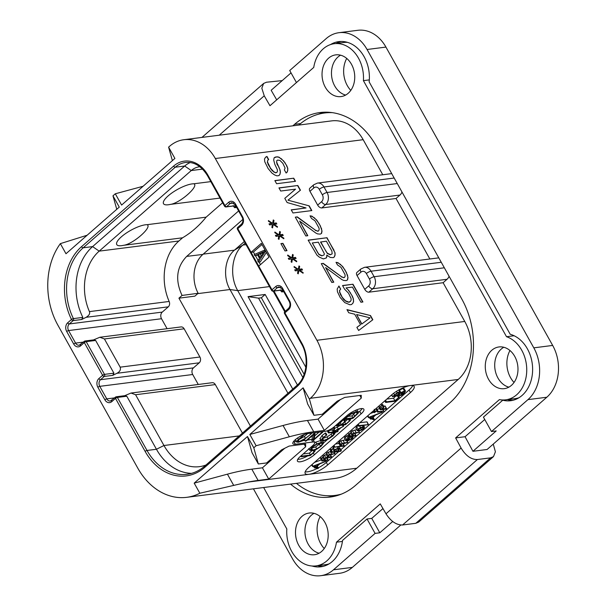 <?xml version="1.0" encoding="UTF-8"?>
<svg xmlns="http://www.w3.org/2000/svg" width="606" height="606" viewBox="0 0 606 606"><rect width="100%" height="100%" fill="white"/><g stroke="black" fill="none" stroke-linecap="round" stroke-linejoin="round"><path stroke-width="0.91" d="M330.52 44.571A33.792 26.149 82.7 0 1 338.837 41.609A33.792 26.149 82.7 0 1 369.145 81.863L510.214 334.285A33.792 26.149 82.7 0 1 532.629 369.137A33.792 26.149 82.7 0 1 510.608 400.725A33.792 26.149 82.7 0 1 502.76 400.202L483.429 417.125L491.481 431.54L496.2 430.934L472.938 451.296L487.088 449.493L546.817 397.233A37.542 29.05 82.7 0 0 552.672 345.435L385.931 47.086A37.542 29.05 82.7 0 0 357.82 30.3L338.943 32.701A37.542 29.05 -97.3 0 0 326.172 38.61L289.713 70.516L296.448 82.56M333.482 569.799L352.351 567.39A37.542 29.05 82.7 0 1 339.58 573.299L320.71 575.7A37.542 29.05 -97.3 0 0 333.482 569.799L375.091 533.394L379.803 532.788L392.764 521.455M352.351 567.39L400.801 525.001M509.964 350.51A23.573 18.248 -97.3 0 0 514.032 382.462M346.723 58.426A23.573 18.248 -97.3 0 0 350.791 90.385M320.173 516.577A23.573 18.248 -97.3 0 0 324.248 548.536M263.655 487.527L286.82 528.97A32.285 24.982 -97.3 0 0 315.915 565.906A32.285 24.982 -97.3 0 0 336.474 542.188L380.25 503.881L385.984 513.797C390.878 521.365 396.415 525.099 402.589 524.985L477.384 459.537L490.595 457.856L493.489 456.613L495.405 451.788L493.254 444.1M493.489 456.613L418.67 522.077L415.799 523.304L402.589 524.985M253.429 488.83L292.6 558.914A37.542 29.05 -97.3 0 0 320.71 575.7M276.7 99.838L271.162 90.271L291.039 72.879M477.384 459.537C471.226 459.636 465.794 455.81 461.105 448.061L455.629 437.918L499.405 399.612A32.285 24.982 -97.3 0 0 505.707 399.831A32.285 24.982 -97.3 0 0 526.743 370.425A32.285 24.982 -97.3 0 0 506.525 336.716L363.403 80.636A32.285 24.982 -97.3 0 0 334.307 43.7A32.285 24.982 -97.3 0 0 313.749 67.417L269.973 105.724L264.239 95.809L219.213 135.214M282.207 80.613L266.504 82.219L263.633 83.439L261.822 88.203L264.239 95.809M491.481 431.54L527.947 399.634A37.542 29.05 -97.3 0 0 533.803 347.844L367.062 49.495A37.542 29.05 -97.3 0 0 338.943 32.701M472.938 451.296L465.067 436.714L455.629 437.918M292.857 125.828L294.561 124.344A75.083 58.108 82.7 0 1 320.104 112.534A75.083 58.108 82.7 0 1 376.334 146.114L461.81 299.053A75.083 58.108 82.7 0 1 450.091 402.634L355.661 485.262A75.083 58.108 82.7 0 1 330.118 497.072A75.083 58.108 82.7 0 1 290.547 484.103M511.434 385.355A21.021 16.271 -97.3 0 0 516.668 360.85A21.021 16.271 -97.3 0 0 498.965 346.95A21.021 16.271 -97.3 0 0 491.814 350.253A21.021 16.271 -97.3 0 0 486.58 374.758A21.021 16.271 -97.3 0 0 504.283 388.658A21.021 16.271 -97.3 0 0 511.434 385.355M321.642 551.43A21.021 16.271 -97.3 0 0 326.884 526.925A21.021 16.271 -97.3 0 0 309.181 513.024A21.021 16.271 -97.3 0 0 302.03 516.327A21.021 16.271 -97.3 0 0 296.796 540.832A21.021 16.271 -97.3 0 0 314.491 554.732A21.021 16.271 -97.3 0 0 321.642 551.43M348.192 93.279A21.021 16.271 -97.3 0 0 353.434 68.773A21.021 16.271 -97.3 0 0 335.732 54.873A21.021 16.271 -97.3 0 0 328.581 58.176A21.021 16.271 -97.3 0 0 323.339 82.681A21.021 16.271 -97.3 0 0 341.042 96.581A21.021 16.271 -97.3 0 0 348.192 93.279M465.067 436.714L484.755 419.488M505.268 399.884L502.76 400.202M514.115 335.747L506.525 336.716M505.707 399.831L515.138 398.634A32.285 24.982 -97.3 0 0 518.925 397.756M507.495 399.604A33.792 26.149 -97.3 0 0 512.949 400.286M369.312 79.886L363.403 80.636M347.632 42.39A32.285 24.982 -97.3 0 0 343.738 42.496L334.307 43.7M341.208 41.443A33.792 26.149 -97.3 0 0 336.095 43.473M312.029 566.012A33.792 26.149 82.7 0 0 320.824 566.799A33.792 26.149 82.7 0 0 342.557 540.393L367.031 518.978L375.091 533.394M342.42 541.431L336.474 542.188M367.031 518.978L371.751 518.372L382.962 508.563M315.915 565.906L325.354 564.709A32.285 24.982 -97.3 0 0 329.141 563.83M317.703 565.678A33.792 26.149 -97.3 0 0 323.165 566.36M371.751 518.372L379.803 532.788M324.854 112.186A75.083 58.108 -97.3 0 0 318.332 114.254M327.248 495.746A75.083 58.108 -97.3 0 0 334.807 496.216M298.826 125.071L299.159 124.775A75.083 58.108 82.7 0 1 324.702 112.974L329.422 112.375A75.083 58.108 82.7 0 1 329.664 112.337M143.077 186.277L115.307 193.776L112.974 195.821L119.276 207.108L65.986 253.74L60.342 243.635A65.327 50.548 -97.3 0 0 57.903 325.21L137.767 468.112A65.327 50.548 -97.3 0 0 186.693 497.329A65.327 50.548 -97.3 0 0 199.844 493.239L194.193 483.141L247.483 436.509L253.793 447.789L256.126 445.743L249.823 434.464L303.114 387.832L309.416 399.112L310.355 398.293A42.049 32.542 -97.3 0 0 316.915 340.292L464.764 321.46L443.115 282.722L447.046 279.283A8.711 6.742 82.7 0 0 449.084 276.283M341.329 494.148A75.083 58.108 82.7 0 1 334.959 495.428A75.083 58.108 82.7 0 1 296.44 483.353M464.764 321.46A42.049 32.542 82.7 0 1 458.204 379.462L356.767 468.226A65.327 50.548 82.7 0 1 334.542 478.498L186.693 497.329M443.115 282.722L368.857 292.183A3.757 2.106 -131.2 0 1 364.751 289.342L368.675 285.911A3.757 2.106 48.8 0 0 372.788 288.744L447.046 279.283M368.675 285.911A4.954 3.833 -97.3 0 0 369.448 279.071L366.365 273.556A4.954 3.833 -97.3 0 0 360.971 272.124L357.04 275.556L364.751 289.342M357.04 275.556A3.757 2.106 -131.2 0 1 356.926 272.427L360.858 268.996A3.757 2.106 -131.2 0 0 360.971 272.124M316.915 340.292L215.327 158.522A42.049 32.542 -97.3 0 0 183.838 139.721A42.049 32.542 -97.3 0 0 169.529 146.326L168.597 147.144L174.899 158.431L121.609 205.063L115.307 193.776M382.78 174.755L363.176 139.691A42.049 32.542 82.7 0 0 331.687 120.882L183.838 139.721M309.961 191.314A3.757 2.106 -131.2 0 1 309.848 188.193L313.779 184.754A3.757 2.106 -131.2 0 0 313.893 187.883L309.961 191.314L317.673 205.108L321.597 201.669A3.757 2.106 48.8 0 0 325.71 204.502L399.96 195.049L396.036 198.48L321.778 207.941A3.757 2.106 -131.2 0 1 317.673 205.108M429.859 258.997L396.036 198.48M284.35 169.869L286.108 173.005L287.017 172.331L287.744 170.559L287.782 168.316L286.729 165.65L283.699 161.007L278.949 157.128L277.056 156.81L274.132 157.742L273.7 160.037L274.829 164.37L277.343 169.642L277.419 171.316L276.798 172.513L275.594 172.665L273.806 171.778L270.556 168.271L267.458 161.953L267.784 160.234L268.693 159.56L266.943 156.424L265.633 157.151L264.496 158.969L264.754 161.734L268.147 168.582L271.98 173.127L274.753 175.013L276.942 175.854L278.949 175.596L279.972 174.346L280.411 172.051L280.048 169.862L276.76 162.446L276.692 160.779L277.601 160.098L279.904 160.37L282.858 163.347L285.085 168.097L284.35 169.869M276.609 183.724L295.486 181.323L293.728 178.187L274.859 180.596L276.609 183.724M306.06 207.949L291.206 209.843L292.963 212.979L311.832 210.57L309.204 205.873L287.964 200.185L300.447 190.201L297.819 185.504L278.949 187.905L280.699 191.041L295.554 189.148L284.79 198.351L287.123 202.533L306.06 207.949L291.281 209.971M297.304 216.895L295.296 217.153L305.803 235.961L307.81 235.704L299.637 221.076L315.771 233.007L317.559 233.901L320.256 234.121L321.574 233.393L322.013 231.098L320.294 225.72L316.68 220.023L311.938 216.153L310.037 215.834L311.499 218.448L314.969 220.804L319.051 228.114L319.127 229.788L318.506 230.984L317.703 231.083L315.514 230.242L297.304 216.895L295.364 217.281M326.823 255.103L330.293 257.459L333.391 257.618L334.307 256.944L335.035 255.171L335.073 252.929L327.013 237.734L308.136 240.135L317.006 255.232L319.377 257.171L323.354 258.898L326.278 257.967L327.005 256.194L326.634 255.262L327.005 256.194M323.286 263.383L321.278 263.64L331.785 282.441L333.792 282.191L325.619 267.564L341.746 279.495L343.534 280.389L346.238 280.601L347.556 279.874L347.988 277.586L346.276 272.208L342.663 266.511L337.921 262.64L336.019 262.322L337.481 264.936L340.951 267.291L345.034 274.601L345.109 276.268L344.488 277.472L343.685 277.571L341.496 276.73L323.286 263.383L321.347 263.769M344.594 289.206L348.533 293.183L351.056 298.455L351.124 300.121L350.503 301.318L348.791 302.099L345.503 300.841L342.254 297.334L339.739 292.062L339.663 290.395L340.686 289.145L338.936 286.009L337.186 289.032L337.444 291.797L340.246 297.591L344.776 302.614L349.851 304.765L351.457 304.56L352.881 303.258L353.609 301.485L353.351 298.72L352.298 296.054L348.685 290.365L346.018 287.903L352.442 287.085L360.911 302.235L362.918 301.977L352.987 284.222L342.549 285.547L344.594 289.206M276.821 223.985L276.238 222.94L273.427 223.296L273.98 220.432L273.283 219.955L272.624 223.402L268.466 220.569L268.36 221.145L271.821 223.5L269.011 223.856L269.594 224.902L272.405 224.546L271.859 227.417L272.556 227.886L273.208 224.44L277.374 227.273L277.48 226.697L274.01 224.341L276.821 223.985M283.244 235.476L282.661 234.431L279.851 234.787L280.396 231.924L279.707 231.447L279.048 234.893L274.889 232.06L274.776 232.636L278.245 234.992L275.435 235.348L276.018 236.393L278.828 236.037L278.283 238.9L278.972 239.378L279.631 235.931L283.79 238.764L283.903 238.188L280.434 235.832L283.244 235.476M284.994 250.914L287.002 250.664L282.919 243.347L280.911 243.604L284.994 250.914M296.092 258.459L295.508 257.414L292.698 257.77L293.243 254.899L292.546 254.429L291.895 257.868L287.729 255.043L287.623 255.618L291.092 257.974L288.282 258.33L288.865 259.376L291.675 259.02L291.122 261.883L291.819 262.36L292.478 258.913L296.637 261.747L296.743 261.171L293.281 258.815L296.092 258.459M302.515 269.95L301.924 268.905L299.114 269.261L299.667 266.39L298.97 265.92L298.311 269.359L294.152 266.534L294.046 267.11L297.508 269.465L294.698 269.821L295.289 270.867L298.099 270.511L297.546 273.374L298.243 273.851L298.902 270.405L303.061 273.238L303.167 272.662L299.705 270.306L302.515 269.95M358.638 330.497L372.841 319.733L370.508 315.559L346.965 309.605L348.715 312.741L354.699 314.211L360.54 324.657L356.889 327.361L358.638 330.497M410.451 392.536L327.71 464.938A15.014 4.393 -29.2 0 1 308.931 474.316A15.014 4.393 -29.2 0 1 305.166 473.468A15.014 4.393 -29.2 0 1 308.84 467.34L391.582 394.938A15.014 4.393 -29.2 0 1 410.368 385.552A15.014 4.393 -29.2 0 1 414.125 386.408A15.014 4.393 -29.2 0 1 410.451 392.536L409.05 390.029A15.014 4.393 150.8 0 0 412.701 385.56M253.793 447.789L258.338 463.984L266.64 462.931L281.601 449.841L289.115 446.084L305.621 443.986L305.659 446.773L268.731 479.088L258.118 480.444A150.174 43.92 150.8 0 0 248.225 482.05L199.844 493.239M233.689 485.376L227.424 474.165L194.193 483.141M258.754 266.117L269.041 257.118L261.33 243.332L251.051 252.331L271.996 289.812A1.5 0.841 48.8 0 0 273.639 290.941L277.381 287.668A4.803 3.719 82.7 0 1 279.01 286.918L282.237 288.979L289.244 301.515C290.471 304 290.251 306.28 288.577 308.356L284.843 311.628A1.5 1.5 0 0 0 284.517 313.484L301.47 343.822C309.424 357.146 306.757 377.583 296.872 385.469L204.783 466.044C199.397 470.71 193.45 473.46 186.936 474.309A53.313 41.253 82.7 0 1 147.016 450.463L117.375 397.438A1.5 1.159 -97.3 0 0 115.746 397.006A1.5 0.841 -131.2 0 0 115.458 397.127L110.368 401.036A4.803 3.719 82.7 0 1 106.77 398.884L99.763 386.348A4.803 3.719 82.7 0 1 100.513 379.72L104.255 376.447L112.746 375.364L116.875 373.304C119.852 371.804 120.958 369.758 120.177 367.16L104.414 338.959L99.838 337.254L93.521 339.913M227.424 474.165A150.174 43.92 -29.2 0 1 251.808 469.158L262.421 467.809L284.767 448.258M258.338 463.984L252.035 452.705L247.483 436.509M268.731 479.088L262.421 467.809M309.416 399.112L313.969 415.307L322.263 414.254L337.224 401.164L344.738 397.407L361.252 395.309L361.282 398.097L324.354 430.411L313.741 431.767A150.174 43.92 150.8 0 0 289.357 436.774L256.126 445.743M313.31 452.879L314.355 454.758A11.264 3.295 -29.2 0 1 304.25 460.712A11.264 3.295 -29.2 0 1 297.448 461.151A11.264 3.295 -29.2 0 1 300.205 456.56L312.825 445.516A7.507 2.197 150.8 0 0 314.665 442.448A7.507 2.197 150.8 0 0 312.779 442.024L295.327 444.243A9.764 2.856 -29.2 0 1 292.88 443.69A9.764 2.856 -29.2 0 1 297.448 438.032A9.764 2.856 -29.2 0 1 307.477 433.608L324.937 431.389A7.507 2.197 150.8 0 0 334.33 426.7L346.95 415.655A11.264 3.295 -29.2 0 1 357.063 409.694A11.264 3.295 -29.2 0 1 363.858 409.255A11.264 3.295 -29.2 0 1 361.1 413.853L359.699 411.345A11.264 3.295 150.8 0 0 362.176 408.55M314.355 454.758L361.1 413.853M304.197 444.168L305.659 446.773M289.357 436.774L283.047 425.488L249.823 434.464M283.047 425.488A150.174 43.92 -29.2 0 1 307.439 420.481L318.052 419.132L340.39 399.581M313.969 415.307L307.659 404.028L303.114 387.832M324.354 430.411L318.052 419.132M359.828 395.491L361.282 398.097M318.241 467.893A15.014 4.393 150.8 0 0 326.308 462.431L338.746 451.546M340.807 449.743L409.05 390.029M305.189 471.809A15.014 4.393 150.8 0 0 316.999 468.536M331.027 451.326L326.611 452.985L326.301 454.598L323.066 456.083L322.854 457.712M328.361 455.644L329.088 456.939L328.164 456.363L328.49 455.515L334.906 453.523L329.406 454.591L328.013 455.492L327.778 457.106L326.073 454.447M322.672 457.735L320.574 458.401L322.059 461.022L327.755 460.105L325.52 460.052L324.611 459.477L324.945 458.621L330.747 457.257L331.406 456.644L329.088 456.939M321.324 459.863L314.491 462.401M333.8 446.766L333.141 447.281L332.944 449.076M332.83 449.091L330.452 449.637L331.687 452.311M331.755 452.44L340.542 451.318L341.261 450.705L337.928 451.129L339.807 448.682L338.05 448.16L334.542 449.788L334.345 451.584L331.853 452.144L330.353 449.932M341.148 450.978L339.557 448.235M345.314 439.911L340.716 440.888L339.277 441.819L338.701 442.85L339.186 443.501M338.989 443.524L335.557 443.963M348.344 434.138L349.745 436.646L349.071 437.123M348.056 436.335L347.624 435.472L345.041 436.85L344.375 438.221L345.768 440.721L347.382 441.085L352.01 438.865L352.987 437.471L351.419 438.926L348.2 440.433L349.457 438.842L349.026 437.979L346.443 439.358L345.776 440.729L344.367 438.221M356.805 429.76L352.427 430.714L350.995 431.639L350.851 433.328M350.609 433.358L348.442 434.161L349.783 436.555M352.806 434.267L353.593 435.669L352.639 435.138L352.897 434.176L359.358 432.123L353.828 433.222L352.397 434.146L352.253 435.835L350.018 436.312L348.442 434.161M358.04 425.677L356.661 426.685L355.934 428.207M357.57 424.708L358.366 426.154L368.206 424.654L366.903 421.844L359.797 422.753M377 411.05L375.5 411.603M373.925 412.186L370.357 413.512M379.735 408.686L376.349 409.391L377.727 412.148L383.568 411.156L378.288 411.557L377.727 412.148M383.916 407.141L382.537 404.46L381.765 404.77L380.916 406.414L382.378 409.012L380.447 409.777L385.802 409.095L386.431 408.497L383.56 408.861L383.113 408.27L383.939 406.967L383.159 407.277L382.378 409.012M380.962 406.505L379.045 407.27L380.379 409.656M380.447 409.777L379.045 407.27M386.257 408.853L385.03 405.99L383.583 406.171M395.854 396.006L393.521 398.233L386.848 399.081M405.497 391.12L404.46 390.931L400.324 392.877L400.574 392.044L399.68 391.802L397.218 392.68L392.544 396.612L401.498 395.286L403.944 393.377L405.497 391.12L404.096 388.613L403.058 388.423L398.922 390.37M334.709 453.864L334.133 452.137M331.27 456.947L330.293 454.651M324.801 458.757L325.52 460.052M327.755 460.105L326.846 457.765M320.763 458.174L322.059 461.022M327.626 457.022L324.468 458.59L324.255 460.219L322.165 460.681M322.468 457.363L324.255 460.219M326.005 460.515L326.301 461.045L312.567 466.37L315.135 467.605L314.847 468.037L315.499 467.771L317.862 468.62L318.385 468.158L316.241 467.135L319.816 463.878L326.286 461.189M325.702 460.552L326.028 461.143M318.256 468.362L317.279 466.188M314.522 467.317L314.847 468.037M311.704 464.832L312.507 466.264M311.764 464.787L312.567 466.37M312.037 464.544L312.863 466.029M318.885 464.204L315.847 466.984L313.87 466.037L318.885 464.204M315.075 465.597L315.847 466.984M339.807 448.682L338.739 446.766M332.611 448.705L334.345 451.584M338.868 449.167L338.322 450.5L336.853 451.265L335.391 451.455L334.77 450.872L335.126 449.743L337.345 448.788L338.898 449.213M335.754 449.304L336.853 451.265M334.724 450.266L335.391 451.455M347.071 441.115L347.73 442.289L342.117 443.395L340.678 444.327L340.102 445.357L340.587 446.008L334.073 447.266L343.504 446.16L344.178 445.554L341.86 445.849L340.951 445.251L341.178 444.357L347.602 442.569M341.08 444.456L341.86 445.849M344.064 445.834L343.004 443.448M333.323 445.918L334.073 447.266M333.512 445.751L334.239 447.046M338.701 442.85L340.587 446.008M351.465 436.464L352.237 437.843M352.359 436.35L352.987 437.471M352.389 436.343L353.063 437.54M349.457 438.842L347.624 435.472M351.275 436.487L352.124 438.002M346.617 440.1L348.367 438.592L348.745 439.017L347.556 440.479L346.64 440.145M348.367 438.592L348.745 439.017L348.503 438.585M346.943 439.388L347.556 440.479M359.176 432.457L358.714 430.972L361.396 430.139L363.706 428.631L364.547 427.215L363.6 425.488M349.844 436.668L355.199 435.987L355.805 435.388L353.593 435.669M355.677 435.676L354.631 433.282M350.374 432.942L352.253 435.835M364.547 427.215L363.13 426.806L360.487 427.616L358.063 429.192L357.305 430.661L355.904 428.154M355.873 428.094L357.275 430.601L358.714 430.972M358.169 430.04L358.669 429.124L362.418 427.435L363.638 427.7L361.464 429.745L359.411 430.343L358.184 430.078M368.206 424.654L359.025 425.533L358.366 426.154M357.775 424.518L358.51 425.821M381.863 411.625L382.166 412.163L368.425 417.489L370.993 418.723L370.713 419.155L371.364 418.89L373.728 419.738L374.25 419.276L372.107 418.254L375.675 414.989L382.151 412.307M381.56 411.663L381.894 412.254M374.114 419.481L372.857 416.776M370.387 418.435L370.713 419.155M367.569 415.951L368.365 417.382M367.622 415.905L368.425 417.489M367.895 415.663L368.728 417.148M374.743 415.322L371.705 418.102L369.736 417.155L374.743 415.322M370.933 416.716L371.705 418.102M374.402 409.974L375.402 411.762L374.167 412.588L375.614 411.845M374.175 412.633L373.251 410.982L374.356 412.671M383.568 411.156L382.871 409.474M383.151 408.118L383.56 408.861L383.113 408.27M398.521 395.665L399.271 397.013L394.923 400.74L386.469 401.816L385.764 402.445L394.832 401.27L399.218 397.233M385.068 400.642L385.764 402.445M393.521 398.233L394.923 400.74M397.43 395.801L398.354 397.46M391.779 394.771L392.544 396.612M400.574 392.044L399.157 389.499M398.907 392.468L399.604 393.006L397.392 395.263L393.809 395.726L396.498 393.506L398.907 392.468L399.604 393.006L399.293 392.453M403.702 391.62L404.346 392.302L401.846 394.695L398.051 395.18L401.286 392.612L403.702 391.62M404.475 391.756L404.346 392.302L403.96 391.597M396.43 393.544L397.392 395.263M400.975 392.809L401.967 394.574M400.839 392.893L401.846 394.695M307.333 440.032L311.378 439.517A7.507 2.197 -29.2 0 1 312.711 439.555M293.342 441.789A9.764 2.856 150.8 0 0 293.925 441.736L296.281 441.441M302.977 440.585L304.894 440.342M314.597 450.811L316.029 449.554M323.612 442.918L327.513 439.509M334.527 433.366L336.095 432.002M337.701 430.593L340.489 428.154M343.238 425.745L344.322 424.806M349.973 419.852L351.472 418.541M358.487 412.406L359.699 411.345M297.728 459.348A11.264 3.295 150.8 0 0 307.651 455.932M307.696 433.585L304.394 436.471L298.834 439.645M295.705 439.342L295.546 440.13L296.599 442.009L298.334 442.266L302.659 440.767L311.416 433.684L305.447 438.35L299.061 441.683L297.652 441.471L299.273 439.252L304.447 434.472L298.334 439.524L296.569 441.645L295.516 439.767M319.021 432.139L314.65 435.964M312.484 435.525L312.105 438.411L313.264 440.395L322.604 432.351L321.816 432.495L314.234 439.13L315.022 433.138L314.453 433.252L305.515 441.077L306.303 440.933L313.953 434.244L313.264 440.395M311.855 450.803L309.393 453.152L303.189 453.947M320.877 440.41L314.703 442.539M332.838 432.305L331.156 434.184L327.066 436.926L322.528 438.555M326.869 434.919L325.823 433.032L325.096 433.237L322.059 435.502L319.991 438.827L321.044 440.706L322.907 441.1L328.043 439.236L332.876 435.979L334.663 433.805L328.111 438.805L323.68 440.418L321.953 439.759L323.763 437.305L326.869 434.919L323.112 437.388L320.953 440.304L319.9 438.426M340.64 425.276L334.512 428.495M332.444 428.131L332.24 429.934L327.581 430.813L328.49 432.835M332.24 429.934L333.292 431.813L328.634 432.692L327.513 431.078M348.17 418.966L344.405 422.238M343.458 419.723L341.375 421.678M343.579 418.602L343.678 419.829L352.836 418.367L358.138 413.269L358.419 411.966L356.904 409.754M310.757 433.192L310.992 433.616M311.105 433.146L311.416 433.684M304.636 439.502L305.538 441.266M314.764 432.684L315.022 433.138M322.604 432.351L322.24 431.73M314.211 450.273L314.794 451.311L310.446 455.03L301.985 456.113L301.288 456.742L310.348 455.568L314.741 451.531M301.068 455.795L301.288 456.742M309.393 453.152L310.446 455.03M313.204 450.561L313.878 451.758M309.06 448.811L309.78 450.091L311.992 450.788L316.665 449.251L321.15 446.243L323.619 443.107L321.422 442.342L316.779 443.872L311.938 447.152L309.863 450.394L308.81 448.508M323.619 443.107L322.498 440.835M320.65 443.016L322.597 443.637L320.536 446.281L316.718 448.826L312.711 450.122L310.802 449.554L312.605 447.069L316.703 444.304L320.65 443.016M320.9 442.994L315.665 446.948L311.401 448.266M333.815 432.29L334.747 433.979M333.391 432.343L334.285 433.941M325.649 432.972L326.702 434.85M342.822 424.995L343.541 426.283L334.133 431.139L334.595 427.904L333.815 428.131L333.292 431.813M328.566 432.964L337.284 431.851L337.928 431.222L333.633 431.775L343.541 426.283M337.883 431.495L337.186 429.889M333.421 427.435L333.815 428.131M333.77 427.162L334.186 427.904M334.595 427.768L334.103 426.889L334.595 427.904M349.298 418.822L350.154 420.344L345.844 424.064L341.935 424.564L345.443 421.132L341.254 424.647L337.853 425.086L341.292 421.715L336.527 425.935L345.503 424.7L350.132 420.564M336.178 425.079L336.527 425.935M340.049 421.685L340.352 422.223M340.239 421.526L340.534 422.056M340.564 421.238L340.898 421.837M341.261 421.935L340.875 420.965M340.261 422.867L341.254 424.647M345.329 421.359L344.488 419.428M344.791 422.185L345.844 424.064M348.253 418.951L349.276 420.791M358.419 411.966L356.389 411.603L351.45 413.474L343.89 419.155M343.511 419.822L343.079 419.041L343.678 419.829M343.337 418.814L343.738 419.526M343.814 418.398L344.132 418.966M344.003 418.231L344.375 418.897M355.654 412.277L357.396 412.588L357.207 413.633L352.972 417.807L344.973 418.829L350.988 414.11L355.654 412.277M356.154 411.754L351.919 415.928L347.564 416.481M351.919 415.928L352.972 417.807M324.702 112.974A75.083 58.108 82.7 0 1 332.414 112.655M402.005 192.049A8.711 6.742 82.7 0 1 399.96 195.049M172.384 160.635L168.597 147.144M116.761 209.305L112.974 195.821M60.342 243.635L87.128 235.234M67.69 322.801A1.5 0.841 48.8 0 0 69.334 323.937L73.137 320.604A1.5 1.159 82.7 0 0 73.417 318.612A1.5 0.386 -26.3 0 0 71.493 319.476A54.813 42.412 82.7 0 1 81.53 246.672L173.611 166.089A31.535 24.407 82.7 0 1 207.964 175.232L224.917 205.57L228.651 202.298A6.31 4.878 82.7 0 1 235.522 204.124L242.529 216.66A6.31 4.878 82.7 0 1 241.544 225.364L237.81 228.636A1.5 0.439 150.8 0 0 237.438 229.25L271.624 290.418A1.5 0.439 -29.2 0 1 271.996 289.812L275.738 286.54A6.31 4.878 82.7 0 1 282.601 288.365L289.607 300.902A6.31 4.878 82.7 0 1 288.623 309.605L284.888 312.878L301.841 343.208A31.535 24.407 82.7 0 1 296.917 386.719L204.828 467.302A54.813 42.412 82.7 0 1 145.137 451.402L115.496 398.377L111.762 401.649A6.31 4.878 82.7 0 1 104.891 399.824L97.884 387.287A6.31 4.878 82.7 0 1 98.869 378.583L102.611 375.311L84.325 342.595L80.583 345.867A6.31 4.878 82.7 0 1 73.712 344.041L66.705 331.505A6.31 4.878 82.7 0 1 67.69 322.801L71.493 319.476A1.5 0.841 48.8 0 0 73.137 320.604L81.674 319.521L86.12 317.302C89.082 315.484 90.188 313.59 89.43 311.613A47.306 36.602 82.7 0 1 99.179 251.134L191.269 170.551A24.028 18.597 82.7 0 1 199.442 166.779A24.028 18.597 82.7 0 1 199.859 166.726M207.964 175.232A1.5 0.439 150.8 0 0 207.593 175.846L224.546 206.184A1.5 1.5 0 0 0 226.046 206.941A1.5 1.159 -97.3 0 0 226.561 206.707L230.295 203.434A4.803 3.719 82.7 0 1 231.931 202.677L235.158 204.737L242.165 217.274C243.392 219.766 243.173 222.046 241.499 224.114L237.764 227.386A1.5 1.5 0 0 0 237.438 229.25M224.546 206.184A1.5 0.439 -29.2 0 1 224.917 205.57A1.5 0.841 48.8 0 0 226.561 206.707L234.976 205.805L226.046 206.941M261.997 244.513L253.406 252.028L251.051 252.331L237.81 228.636A1.5 0.841 -131.2 0 1 237.764 227.386M273.132 291.175A1.5 1.159 -97.3 0 0 273.639 290.941L282.055 290.039L273.132 291.175A1.5 1.5 0 0 1 271.624 290.418M284.517 313.484A1.5 0.439 150.8 0 1 284.888 312.878A1.5 0.841 -131.2 0 1 284.843 311.628M115.496 398.377A1.5 0.841 -131.2 0 1 115.458 397.127A1.5 1.5 0 0 1 116.254 396.771L125.184 395.635L126.813 396.241L117.375 397.438A1.5 0.439 150.8 0 0 115.496 398.377M112.746 375.364L113.92 373.175L104.49 374.372A1.5 0.439 -29.2 0 0 102.611 375.311A1.5 0.841 48.8 0 0 104.255 376.447A1.5 1.159 82.7 0 0 104.49 374.372L86.203 341.655A1.5 1.159 -97.3 0 0 84.567 341.223A1.5 0.841 -131.2 0 0 84.279 341.345L79.189 345.246A4.803 3.719 82.7 0 1 75.591 343.102L68.584 330.565A4.803 3.719 82.7 0 1 69.334 323.937L162.272 312.098A4.803 3.719 -97.3 0 0 161.522 318.726L167.097 328.694M84.325 342.595A1.5 0.841 -131.2 0 1 84.279 341.345A1.5 1.5 0 0 1 85.075 340.981L94.006 339.845L95.634 340.451L86.203 341.655A1.5 0.439 150.8 0 0 84.325 342.595M222.622 202.73L206.123 217.168A120.139 92.968 82.7 0 1 182.55 237.802L178.914 240.983A47.306 36.602 -97.3 0 0 169.157 301.455A4.204 3.257 82.7 0 1 168.294 306.833L162.272 312.098M81.53 246.672A1.5 0.841 48.8 0 0 83.173 247.801A53.313 41.253 82.7 0 0 73.417 318.612L82.848 317.408L81.674 319.521M82.848 317.408A53.313 41.253 82.7 0 1 92.604 246.604L184.694 166.021A30.035 23.24 82.7 0 1 190.239 162.544M235.052 205.623L235.067 207.154C235.075 208.252 234.431 207.737 233.136 205.601M282.131 289.857L282.154 291.395C282.161 292.493 281.51 291.978 280.214 289.842M191.587 473.354A53.313 41.253 82.7 0 1 156.446 449.266L126.813 396.241M205.964 465.014A47.306 36.602 82.7 0 1 199.389 466.665A47.306 36.602 82.7 0 1 163.961 445.508L135.585 394.741L131.017 393.044L124.692 395.695M99.838 337.262L180.989 326.922A4.204 3.257 82.7 0 1 184.141 328.8L199.904 357.01A4.204 3.257 82.7 0 1 199.245 362.812L193.45 367.88A4.803 3.719 -97.3 0 0 192.7 374.508L198.268 384.477M113.92 373.175L95.634 340.451M131.017 393.044L212.168 382.704A4.204 3.257 82.7 0 1 215.319 384.583L242.43 433.101M250.429 426.109L178.929 298.175L182.058 295.44L198.147 293.281L194.874 296.145L178.929 298.175M182.058 295.44C174.967 280.048 176.513 267.034 186.686 256.391L238.62 210.941M220.016 198.079L170.263 204.411A19.157 5.606 -29.2 0 1 168.301 204.767A19.157 5.606 -29.2 0 1 168.188 195.859A19.157 5.606 -29.2 0 1 192.155 183.891A19.157 5.606 -29.2 0 1 193.844 183.777C199.419 186.057 179.618 203.381 170.263 204.411M147.091 224.682C152.674 226.97 132.85 244.301 123.518 245.316A19.157 5.606 150.8 0 1 121.548 245.672A19.157 5.606 150.8 0 1 121.442 236.764A19.157 5.606 150.8 0 1 145.41 224.796A19.157 5.606 150.8 0 1 147.091 224.682L206.123 217.168M123.518 245.316L182.55 237.802M210.82 181.618L193.844 183.777M236.666 207.434L234.863 207.661L235.067 207.154L236.416 206.987M283.744 291.675L281.941 291.903L282.154 291.395L283.494 291.228M287.964 393.264L229.985 289.524C222.629 277.018 224.765 258.141 234.439 250.164L244.301 241.536M186.686 256.391L202.881 254.422A28.535 22.081 -97.3 0 0 198.147 293.281M202.881 254.422L242.877 219.417M292.759 389.067L237.749 290.638C229.227 276.139 231.697 254.3 242.9 245.059L245.165 243.074M248.059 296.637L258.535 298.137L261.368 297.773L265.155 294.463L248.059 296.637L297.425 384.969M265.155 294.463L305.856 367.289M261.368 297.773L304.167 374.349M258.535 298.137L302.864 377.447M253.406 252.028L254.709 254.361M255.421 255.634L258.118 260.459M258.997 262.027L260.451 264.633M265.966 251.626L265.14 251.732L264.299 250.233L254.202 254.581L254.838 255.709L257.671 255.058M254.838 255.709L257.406 254.581L259.504 258.345L257.777 260.974L258.406 262.103L260.3 261.868L266.42 252.429M265.133 250.126L264.299 250.233M258.406 262.103L265.14 251.732M264.004 251.611L260.118 257.527L258.224 254.149L264.004 251.611M261.209 255.868L260.11 253.906L263.466 252.437M260.11 253.906L258.224 254.149M276.692 160.779L276.76 162.446M277.237 164.067L276.578 162.613M278.987 167.195L277.048 164.226M280.048 169.862L278.798 167.362M280.411 172.051L279.858 170.021M279.972 174.346L280.222 172.218M278.889 175.604L279.783 174.513M266.943 156.424L265.572 157.242M268.496 159.704L266.754 156.583M267.784 160.234L267.458 161.953M268.223 164.09L267.269 162.12M270.556 168.271L268.034 164.256M272.124 170.309L270.367 168.438M273.806 171.778L271.935 170.475M275.594 172.665L273.617 171.937M276.798 172.513L275.404 172.831M275.45 157.015L274.124 157.81M277.056 156.81L275.26 157.181M278.949 157.128L276.866 156.977M281.729 159.014L278.768 157.295M283.699 161.007L281.54 159.181M285.267 163.044L283.51 161.166M286.729 165.65L285.078 163.203M287.782 168.316L286.54 165.817M287.744 170.559L287.6 168.476M286.843 172.46L287.562 170.725M293.728 178.187L274.935 180.724M295.22 181.353L293.546 178.353M295.554 189.148L284.79 198.351M297.819 185.504L279.018 188.034M300.25 190.352L297.629 185.663M287.964 200.185L309.204 205.873M311.567 210.608L309.015 206.032M315.514 230.242L297.114 217.062M317.703 231.083L315.325 230.409M318.506 230.984L317.514 231.25M311.938 216.153L310.158 216.054M314.711 218.039L311.749 216.319M316.68 220.023L314.529 218.205M319.127 223.629L316.499 220.19M320.294 225.72L318.938 223.796M321.642 228.901L320.112 225.886M322.013 231.098L321.46 229.068M321.4 233.484L321.824 231.257M299.637 221.076L307.553 235.734M326.104 258.095L326.823 256.361M327.013 237.734L308.212 240.264M334.012 250.27L326.823 237.893M335.073 252.929L333.83 250.429M335.035 255.171L334.883 253.096M334.133 257.073L334.853 255.338M332.156 253.861L330.255 254.808L327.369 253.49L320.544 242.052L326.354 241.173L331.899 251.096L332.156 253.861L330.437 254.641L327.558 253.331L326.278 251.816L320.733 241.892M324.127 254.884L321.816 255.876L318.938 254.565L312.302 242.961L318.324 242.195L324.346 253.74L324.127 254.884L321.816 255.876M322.006 255.717L319.12 254.406L317.847 252.884L312.302 242.961M341.496 276.73L323.096 263.549M343.685 277.571L341.307 276.897M344.488 277.472L343.496 277.737M337.921 262.64L336.141 262.534M340.693 264.527L337.731 262.807M342.663 266.511L340.504 264.686M345.109 270.117L342.473 266.678M346.276 272.208L344.92 270.284M347.624 275.389L346.087 272.367M347.988 277.586L347.443 275.556M347.382 279.972L347.806 277.745M325.619 267.564L333.535 282.222M352.987 284.222L342.625 285.676M362.653 302.008L352.806 284.381M346.018 287.903L348.685 290.365M350.541 292.925L348.495 290.524M352.298 296.054L350.359 293.084M353.351 298.72L352.109 296.22M353.609 301.485L353.169 298.887M352.881 303.258L353.419 301.652M351.442 304.56L352.692 303.417M340.686 289.145L338.769 286.214M339.663 290.395L340.504 289.304M339.739 292.062L339.481 290.554M340.504 294.205L339.549 292.228M342.254 297.334L340.322 294.365M343.829 299.372L342.072 297.501M345.503 300.841L343.64 299.538M347.291 301.727L345.322 301M348.791 302.099L347.109 301.894M349.594 302L348.601 302.265M350.503 301.318L349.404 302.159M276.563 224.015L276.056 223.099L273.245 223.462L273.791 220.592L273.238 220.213M274.01 224.341L277.48 226.697M273.208 224.44L272.412 227.788M271.821 223.5L269.087 223.993M272.624 223.402L268.42 220.826M282.987 235.507L282.472 234.59L279.661 234.954L280.214 232.083L279.654 231.704M280.434 235.832L283.903 238.188M279.631 235.931L278.836 239.279M278.245 234.992L275.51 235.484M279.048 234.893L274.836 232.318M282.919 243.347L280.979 243.733M286.744 250.695L282.729 243.514M295.826 258.489L295.319 257.573L292.509 257.936L293.054 255.065L292.501 254.687M293.281 258.815L296.743 261.171M292.478 258.913L291.683 262.262M291.092 257.974L288.35 258.459M291.895 257.868L287.683 255.3M302.25 269.981L301.743 269.064L298.932 269.428L299.478 266.557L298.925 266.178M299.705 270.306L303.167 272.662M298.902 270.405L298.107 273.753M297.508 269.465L294.774 269.95M298.311 269.359L294.107 266.791M360.54 324.657L356.896 327.384M370.508 315.559L347.102 309.848M372.645 319.885L370.319 315.718M370.069 317.855L361.668 324.096L356.601 314.529L370.069 317.855L361.668 324.096M361.85 323.937L356.601 314.529M503.798 347.261A21.021 16.271 -97.3 0 0 501.253 349.056A21.021 16.271 -97.3 0 0 495.231 370.561A21.021 16.271 -97.3 0 0 508.881 387.151M314.014 513.335A21.021 16.271 -97.3 0 0 311.461 515.13A21.021 16.271 -97.3 0 0 305.447 536.636A21.021 16.271 -97.3 0 0 319.097 553.225M340.564 55.184A21.021 16.271 -97.3 0 0 338.012 56.972A21.021 16.271 -97.3 0 0 331.997 78.477A21.021 16.271 -97.3 0 0 345.647 95.066M367.062 49.495L385.931 47.086M533.803 347.844L552.672 345.435M527.947 399.634L546.817 397.233M490.595 457.856L415.799 523.304M461.105 448.061L385.984 513.797M300.584 123.579L294.561 124.344M368.857 292.183L372.788 288.744A8.711 6.742 -97.3 0 0 374.144 276.73L371.061 271.215L441.251 262.269M215.327 158.522L363.176 139.691M310.355 398.293L458.204 379.462M356.767 468.226L248.225 482.05M258.118 480.444L251.808 469.158M313.741 431.767L307.439 420.481M327.71 464.938L326.308 462.431M326.611 452.985L328.013 455.492M328.005 452.084L329.406 454.591M330.232 451.432L331.633 453.939M321.225 457.916L322.627 460.424M323.066 456.083L324.468 458.59M324.392 455.204L325.793 457.712M314.416 467.264L314.794 467.93M333.141 447.281L334.542 449.788M337.368 446.94L338.05 448.16M330.99 449.326L332.391 451.834M337.368 448.788L338.322 450.5M342.996 440.206L344.397 442.713M333.974 445.349L334.754 446.751M339.277 441.819L340.678 444.327M340.716 440.888L342.117 443.395M345.041 436.85L346.443 439.358M346.48 435.865L347.882 438.373M350.139 436.631L351.419 438.926M354.684 430.033L356.086 432.54M349.094 433.555L350.495 436.062M350.995 431.639L352.397 434.146M352.427 430.714L353.828 433.222M359.578 425.995L360.487 427.616M362.471 425.632L363.13 426.806M356.661 426.685L358.063 429.192M362.426 427.435L363.123 428.684M360.472 427.965L361.464 429.745M358.707 429.086L359.411 430.343M358.237 424.117L359.025 425.533M357.555 424.708L358.313 426.056M373.144 417.299L374.25 419.276M370.281 418.382L370.652 419.049M374 410.323L374.902 411.936M374.516 409.876L375.568 411.769M373.516 410.747L374.372 412.285M376.887 409.05L378.288 411.557M381.765 404.77L383.159 407.277M379.667 406.671L381.068 409.179M397.665 395.771L398.521 397.309M384.855 400.824L385.696 402.323M385.567 400.202L386.469 401.816M403.058 388.423L404.46 390.931M391.605 394.923L392.499 396.521M393.635 393.286L394.408 394.665M396.468 391.332L397.218 392.68M398.68 390.014L399.68 391.802M399.263 389.688L400.536 391.976M397.847 392.771L398.619 394.158M402.46 391.991L403.278 393.461M401.687 392.377L402.611 394.036M311.378 439.517L312.779 442.024M295.327 444.243L293.925 441.736M297.485 438.002L298.334 439.524M298.25 440.236L299.061 441.683M304.394 436.471L305.447 438.35M310.31 433.252L310.628 433.82M314.181 432.76L314.453 433.252M321.445 431.836L321.816 432.495M313.431 450.508L314.037 451.599M300.864 455.985L301.22 456.613M301.568 455.364L301.985 456.113M315.726 441.994L316.779 443.872M320.369 440.464L321.422 442.342M311.613 446.577L311.938 447.152M319.483 444.403L320.536 446.281M315.665 446.948L316.718 448.826M311.666 448.243L312.711 450.122M322.059 435.502L323.112 437.388M325.096 433.237L326.149 435.116M322.627 438.539L323.68 440.418M327.066 436.926L328.111 438.805M331.156 434.184L332.209 436.062M332.603 432.623L333.656 434.51M332.891 432.411L333.891 434.191M342.428 425.041L343.178 426.397M328.278 430.442L329.331 432.32M333.232 427.578L333.679 428.389M337.194 427.063L338.246 428.942M348.526 418.92L349.465 420.609M336.095 425.154L336.474 425.836M339.83 421.882L340.14 422.427M343.564 419.837L344.541 421.571M343.784 419.807L344.693 421.435M348.382 418.935L349.367 420.7M351.018 412.701L351.45 413.474M355.646 410.27L356.389 411.603M346.14 416.36L346.473 416.958M356.419 412.224L357.207 413.633M353.692 414.489L354.745 416.367M321.597 201.669A4.954 3.833 -97.3 0 0 322.369 194.837A3.757 1.098 -29.2 0 1 327.066 192.488L397.256 183.55M321.778 207.941L325.71 204.502A8.711 6.742 -97.3 0 0 327.066 192.488L323.983 186.974L394.173 178.035M369.448 279.071A3.757 1.098 -29.2 0 1 374.144 276.73L444.334 267.791M366.365 273.556A3.757 1.098 -29.2 0 1 371.061 271.215A8.711 6.742 -97.3 0 0 364.539 267.314L360.858 268.996M322.369 194.837L319.286 189.322A4.954 3.833 -97.3 0 0 313.893 187.883M319.286 189.322A3.757 1.098 -29.2 0 1 323.983 186.974A8.711 6.742 -97.3 0 0 317.461 183.08L391.703 173.619M178.914 240.983L99.179 251.134L92.604 246.604L83.173 247.801L175.263 167.218A30.035 23.24 82.7 0 1 185.474 162.499C194.117 161.59 201.487 166.044 207.593 175.846M173.611 166.089A1.5 0.841 48.8 0 0 175.263 167.218L184.694 166.021L191.269 170.551L202.571 169.112M228.651 202.298A1.5 0.841 48.8 0 0 230.295 203.434L233.53 203.018M235.522 204.124A1.5 0.439 150.8 0 0 235.158 204.737M242.529 216.66A1.5 0.439 150.8 0 0 242.165 217.274M241.544 225.364A1.5 0.841 -131.2 0 1 241.499 224.114M275.738 286.54A1.5 0.841 48.8 0 0 277.381 287.668L280.608 287.259M282.601 288.365A1.5 0.439 150.8 0 0 282.237 288.979M289.607 300.902A1.5 0.439 150.8 0 0 289.244 301.515M288.623 309.605A1.5 0.841 -131.2 0 1 288.577 308.356M301.841 343.208A1.5 0.439 150.8 0 0 301.47 343.822M296.917 386.719A1.5 0.841 -131.2 0 1 296.872 385.469M204.828 467.302A1.5 0.841 -131.2 0 1 204.783 466.044M145.137 451.402A1.5 0.439 -29.2 0 1 147.016 450.463L156.446 449.266L163.961 445.508L239.211 435.926M111.762 401.649A1.5 0.841 -131.2 0 1 111.716 400.399M104.891 399.824A1.5 0.439 -29.2 0 1 106.77 398.884L114.587 397.884M97.884 387.287A1.5 0.439 -29.2 0 1 99.763 386.348L192.7 374.508M98.869 378.583A1.5 0.841 48.8 0 0 100.513 379.72L193.45 367.88M80.583 345.867A1.5 0.841 -131.2 0 1 80.537 344.617M73.712 344.041A1.5 0.439 -29.2 0 1 75.591 343.102L83.408 342.102M66.705 331.505A1.5 0.439 -29.2 0 1 68.584 330.565L161.522 318.726M86.12 317.302L168.294 306.833M116.875 373.304L199.245 362.812M215.319 384.583L135.585 394.741M120.177 367.16L199.904 357.01M184.141 328.8L104.414 338.959M89.43 311.613L169.157 301.455M269.488 286.593L237.749 290.638L229.985 289.524L197.745 293.63M203.199 254.141L234.439 250.164L242.9 245.059L246.051 244.657M273.215 291.168L284.722 311.742M263.633 83.439L201.957 137.41M334.989 453.538L334.201 452.129M331.497 456.659L330.096 454.152M328.035 459.765L326.634 457.257M321.96 460.999L320.559 458.492M326.339 461.06L326.036 460.515M318.4 468.165L316.999 465.658M314.749 468.021L314.287 467.203M312.491 466.332L311.673 464.863M341.352 450.72L339.951 448.213M331.641 452.417L330.24 449.91M347.814 442.304L347.147 441.107M344.269 445.569L342.867 443.062M340.193 445.675L338.792 443.168M349.624 438.123L348.223 435.616M359.441 432.139L358.79 430.964M355.896 435.403L354.495 432.896M368.418 424.374L367.016 421.867M358.297 426.132L357.517 424.745M382.204 412.171L381.894 411.618M370.614 419.14L370.152 418.322M368.357 417.451L367.539 415.981M375.606 411.8L374.205 409.292M383.765 410.891L382.969 409.459M377.606 412.125L376.205 409.618M384.037 406.982L382.636 404.475M386.53 408.512L385.128 406.005M380.341 409.762L378.939 407.255M399.362 397.028L398.596 395.657M385.658 402.429L384.795 400.877M392.483 396.597L391.567 394.953M313.469 440.32L314.665 442.448M311.507 433.54L311.272 433.131M313.166 440.365L312.113 438.486M305.394 441.244L304.341 439.365M322.687 432.222L322.4 431.714M314.885 451.326L314.287 450.25M301.174 456.719L300.796 456.038M334.792 433.835L333.739 431.957M338.065 431.245L337.012 429.366M328.444 432.942L327.391 431.063M350.26 420.367L349.207 418.481M336.444 425.92L336.042 425.2M341.405 421.738L340.943 420.905M345.496 421.14L344.443 419.261M343.655 419.503L343.291 418.852M339.428 494.86L334.959 495.428M364.539 267.314L438.782 257.861M317.461 183.08L313.779 184.754M273.98 291.069L285.267 311.257"/></g></svg>
